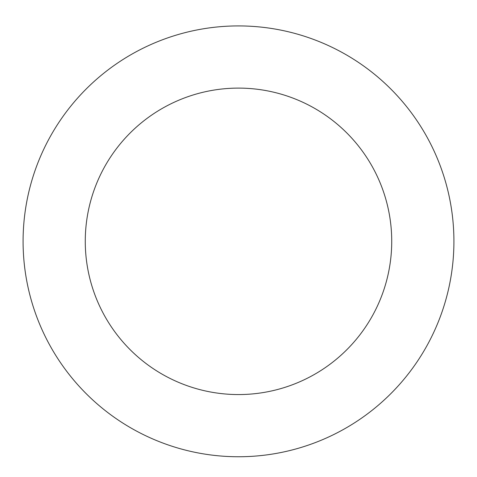 <?xml version="1.0" encoding="UTF-8"?>
<svg xmlns="http://www.w3.org/2000/svg" width="477" height="477" viewBox="0 0 477 477"><rect width="100%" height="100%" fill="white"/><g stroke="black" fill="none" stroke-linecap="round" stroke-linejoin="round"><path stroke-width="0.72" d="M23.85 223.2A215.413 215.413 0 0 0 330.12 436.294A215.413 215.413 0 0 0 361.53 64.508A215.413 215.413 0 0 0 23.85 223.2M85.812 228.435A153.23 153.23 0 0 0 303.67 380.014A153.23 153.23 0 0 0 326.012 115.553A153.23 153.23 0 0 0 85.812 228.435"/></g></svg>
